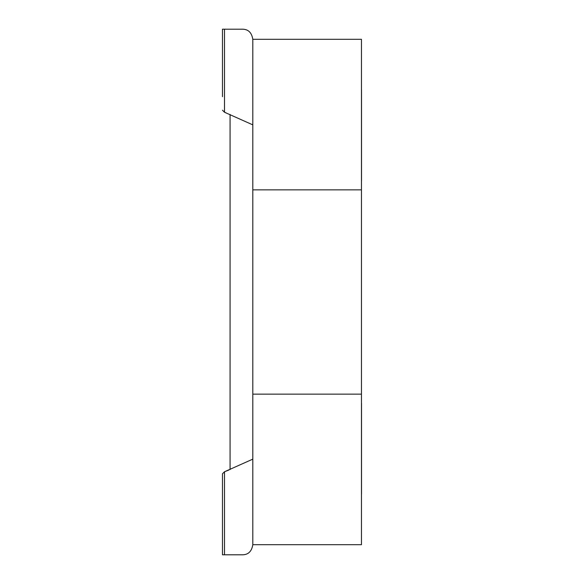 <?xml version="1.0" encoding="UTF-8"?>
<svg xmlns="http://www.w3.org/2000/svg" width="584" height="584" viewBox="0 0 584 584"><rect width="100%" height="100%" fill="white"/><g stroke="black" fill="none" stroke-linecap="round" stroke-linejoin="round"><path stroke-width="0.88" d="M230.067 114.449L230.067 469.551M222.482 96.718L222.482 29.2L242.703 29.2C248.382 29.346 251.748 32.719 252.806 39.31L361.467 39.31L361.467 544.689L252.806 544.689L252.806 459.141L224.504 471.755L222.482 473.777L222.482 487.282M224.504 29.2L224.504 112.245L252.806 124.859L252.806 39.31L252.806 544.689C251.748 551.281 248.382 554.654 242.703 554.8L238.528 554.8M361.467 394.142L252.806 394.142M361.467 189.858L252.806 189.858M225.964 112.807L224.504 112.245L222.482 110.223M238.528 29.2L242.703 29.2M242.703 554.8L222.482 554.8L222.482 473.777M228.95 470.003L224.504 471.755L224.504 554.8M361.518 180.814C361.518 210.145 361.518 210.145 361.518 180.814L361.518 89.848L361.467 180.814M361.518 403.186C361.518 373.855 361.518 373.855 361.518 403.186L361.518 494.152L361.467 403.186"/></g></svg>
